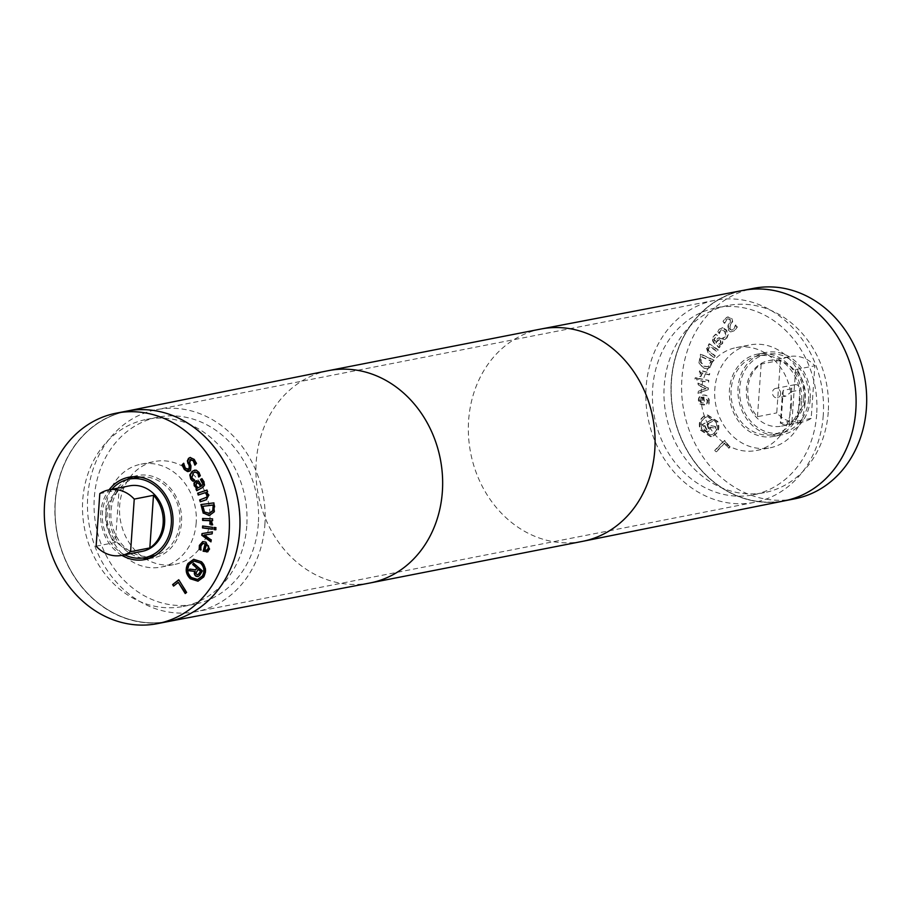 <?xml version="1.0" encoding="UTF-8"?>
<svg xmlns="http://www.w3.org/2000/svg" width="912" height="912" viewBox="0 0 912 912"><rect width="100%" height="100%" fill="white"/><g stroke="black" fill="none" stroke-linecap="round" stroke-linejoin="round"><path stroke-width="0.68" stroke-dasharray="4.56 3.42" d="M783.271 390.347L781.003 422.894L782.667 424.354L789.199 424.194L797.624 422.541L799.904 390.005A4.765 4.081 -101.1 0 0 794.888 384.67A4.765 4.081 -101.1 0 0 791.696 388.694L789.427 421.241L780.341 423.293L782.45 393.004L783.271 390.347L791.696 388.694M789.199 424.194L791.479 391.647L785.996 396.127L783.328 395.58L782.45 393.004M789.427 421.241A33.356 28.603 78.9 0 1 776.739 412.908L780.421 360.297A33.356 28.603 78.9 0 1 789.393 356.615A33.356 28.603 78.9 0 1 814.861 365.792L811.178 418.391A33.356 28.603 78.9 0 1 802.218 422.085A33.356 28.603 78.9 0 1 797.624 422.541M803.803 397.974A33.356 28.603 78.9 0 1 781.516 426.143A33.356 28.603 78.9 0 1 747.031 398.897A33.356 28.603 78.9 0 1 768.691 360.662A33.356 28.603 78.9 0 1 803.803 397.974M811.178 418.391L791.924 422.165A33.356 28.603 -101.1 0 0 805.25 397.689A33.356 28.603 -101.1 0 0 795.606 369.554L814.861 365.792M780.421 360.297L761.167 364.07A33.356 28.603 -101.1 0 0 757.484 416.681L776.739 412.908M780.649 393.779A4.765 4.081 -101.1 0 0 775.633 388.444A4.765 4.081 -101.1 0 0 772.532 393.904A4.765 4.081 -101.1 0 0 777.457 397.792A4.765 4.081 -101.1 0 0 780.649 393.779M211.219 539.938L211.003 541.477M204.596 534.968L211.698 539.836M212.325 531.844L212.53 533.782M201.997 533.6L212.804 531.753M212.473 527.318L212.861 529.131M202.612 526.03L212.963 527.227M206.5 492.252L209.281 495.034L206.773 499.662L200.708 501.634M206.99 490.052L208.027 491.807M205.667 492.594L198.702 494.954M197.209 482.596L196.319 485.503L198.577 487.681M201.962 478.64L204.242 481.502L204.983 484.967L203.171 487.361L197.209 490.588M198.964 481.57L202.168 485.731M196.046 480.966L199.443 481.468M190.996 459.34L190.084 462.794L191.44 465.69L190.847 470.455L187.997 471.493M196.365 463.547L195.339 465.006M190.346 457.436L194.769 459.374L196.855 463.456M183.722 463.364L185.763 468.118L188.18 469.646M183.631 463.262L184.201 463.273M194.564 480.134L193.526 481.194M195.293 472.006L193.686 472.849L192.352 477.911L194.986 479.94M200.184 475.87L199.158 476.919M194.746 470.113L196.559 470.056L199.591 472.473L200.674 475.768M203.194 506.274L204.892 511.86L209.566 513.388M213.91 502.877L214.89 506.217L214.651 511.757L209.635 515.519M200.925 504.553L214.388 502.786M211.516 520.627L213.032 524.788M212.462 518.848L212.986 520.672M202.589 518.483L212.952 518.757M215.848 527.638L216.224 529.701M214.126 527.41L216.326 527.546M206.819 544.247L205.303 549.89L207.355 550.061M200.606 548.317L201.449 549.89M203.216 543.472L201.267 545.855L201.096 548.215M202.943 541.568L206.203 541.956L209.92 549.001L208.027 551.657M194.222 561.017L189.73 564.425C187.177 569.156 187.826 573.477 191.668 577.364L197.847 579.405M193.891 559.284L201.757 561.61C206.329 566.227 207.081 571.345 204.014 576.988L198.189 581.126M197.243 574.868L198.064 574.742M198.44 569.065L196.285 573.158L197.733 574.765M190.152 569.145L196.114 569.738M199.58 575.404L198.668 576.373M202.407 570.969L200.059 575.312M193.549 563.171L202.897 570.878M178.752 582.266L174.044 585.994M186.618 592.424L185.695 593.438M178.752 579.747L187.097 592.333M121.877 555.34A41.941 35.956 78.9 0 1 109.052 489.858M96.125 546.208L115.379 542.446L119.062 489.835L99.807 493.609M115.379 542.446A33.356 28.603 78.9 0 1 119.062 489.835M133.141 476.714A41.941 35.956 78.9 0 1 137.37 475.574A41.941 35.956 78.9 0 1 181.511 522.473A41.941 35.956 78.9 0 1 153.49 557.882A41.941 35.956 78.9 0 1 149.146 558.418M142.375 558.041A41.941 35.956 78.9 0 1 110.135 523.636A41.941 35.956 78.9 0 1 127.019 479.621M139.912 477.101A40.037 34.325 78.9 0 1 179.869 522.211A40.037 34.325 78.9 0 1 155.268 555.511M153.125 556.012A40.037 34.325 78.9 0 1 111.743 523.328A40.037 34.325 78.9 0 1 137.735 477.443M124.636 554.792A40.037 34.325 78.9 0 1 111.823 489.311M142.295 551.338A33.356 28.603 78.9 0 1 107.821 524.092A33.356 28.603 78.9 0 1 129.481 485.857M239.537 531.001A107.046 91.781 78.9 0 1 168.013 621.38A107.046 91.781 78.9 0 1 57.365 533.976A107.046 91.781 78.9 0 1 126.871 411.289A107.046 91.781 78.9 0 1 239.537 531.001A107.046 91.781 78.9 0 1 168.002 621.38A107.046 91.781 78.9 0 1 57.353 533.976A107.046 91.781 78.9 0 1 126.859 411.289A107.046 91.781 78.9 0 1 239.525 531.001M168.036 621.574A107.228 91.941 78.9 0 1 57.194 534.01A107.228 91.941 78.9 0 1 126.825 411.107A107.228 91.941 -101.1 0 0 126.472 411.175A107.228 91.941 -101.1 0 0 55.142 518.05A107.228 91.941 -101.1 0 0 140.049 622.03A107.228 91.941 -101.1 0 0 167.694 621.642A107.228 91.941 -101.1 0 0 168.047 621.574M795.606 369.554L791.924 422.165M757.484 416.681L761.167 364.07M698.421 393.209L708.316 389.641L708.328 387.919L698.467 382.96L698.455 385.035L706.048 388.694L698.432 391.214L697.942 393.3L707.837 389.732L707.849 388.022L697.988 383.051L697.976 385.126L705.569 388.786L697.954 391.316L697.942 393.3M708.601 382.231L708.772 380.338L698.945 378.491L698.774 380.384L708.601 382.231L708.293 380.429L698.467 378.583L698.296 380.475L708.111 382.322M714.438 357.379L715.236 355.748L708.499 350.664L708.59 348.703L710.87 346.913L717.356 351.405L718.143 349.786L709.468 343.767L708.67 345.397L709.639 346.07L706.994 348.167L708.806 353.468L713.959 357.47L714.757 355.84L708.02 350.755L708.111 348.794L710.38 347.016L716.866 351.508L717.664 349.877L708.989 343.87L708.191 345.488L709.16 346.161L706.515 348.259L708.328 353.571L713.959 357.47M716.296 342.296L719.397 339.526L717.926 340.085L720.275 340.085L720.514 343.015L717.995 344.44L715.817 342.388L717.926 340.085L720.754 339.994L720.993 342.923L718.211 344.405L715.817 342.388M719.591 345.374L722.578 343.55L723.159 341.031L721.882 338.569L718.485 337.999L715.236 341.305L714.199 339.367L717.322 335.456L715.966 334.191L713.788 336.505L712.58 339.674L714.028 342.581L719.42 347.62L720.423 346.161L719.112 345.477L722.099 343.642L722.68 341.122L721.403 338.671L718.006 338.09L714.757 341.407L713.708 339.458L716.843 335.559L715.487 334.282L713.309 336.608L712.101 339.766L713.549 342.673L718.941 347.711L719.944 346.252L719.112 345.477M718.485 337.999L719.386 337.645L718.485 337.999M730.592 331.934L734.046 330.874L736.862 327.123L735.539 325.014L733.237 329.346L731.686 330.144L729.566 329.118L729.634 326.154L732.199 321.537L731.447 318.71L727.616 316.977L725.644 317.957L723.045 321.286L724.299 323.281L726.465 319.474L727.822 318.801L729.885 319.713L729.748 322.78L728.027 325.174L727.947 330.03L730.592 331.934L734.525 330.782L737.352 327.02L735.437 325.094M735.916 325.003L733.715 329.243L732.176 330.053L730.045 329.027L730.124 326.051L732.689 321.446L731.926 318.619L728.095 316.886L726.123 317.855L723.524 321.195L724.789 323.19L726.944 319.382L728.3 318.698L730.364 319.622L730.238 322.677L728.506 325.082L728.426 329.939L731.071 331.843M725.12 339.139L726.442 338.101L727.89 334.453L726.043 330.144L721.403 327.875L722.897 327.739L719.591 329.152L718.086 332.036L719.408 333.644L719.272 332.162L721.449 329.699L724.835 331.466L725.439 336.836L722.509 338.078L723.832 339.674L726.921 338.01L728.369 334.362L726.522 330.053L722.897 327.739L719.112 329.243L717.596 332.128L718.987 333.655M719.477 333.564L720.651 330.372L721.928 329.608L725.314 331.375L725.918 336.745L722.999 337.976L723.832 339.674M724.322 339.583L725.599 339.036M723.056 337.907L723.923 337.828L723.056 337.907M701.795 356.66L711.394 361.061L708.955 365.997L707.495 366.692L704.395 366.122L700.997 362.144L701.317 356.752L710.904 361.163L708.476 366.088L707.017 366.784L703.904 366.225L700.507 362.235L701.317 356.752M698.945 362.919L703.334 368.174L707.233 368.733L709.422 367.707L712.91 359.955L700.45 354.232L698.945 362.919L703.825 368.083L707.712 368.63L709.422 367.707M709.912 367.616L713.389 359.852L700.929 354.141L699.436 362.828M700.906 376.565L702.639 372.871L709.525 374.821L709.832 372.962L700.131 370.215L699.823 372.073L701.271 372.484L699.208 376.086L700.427 376.656L702.16 372.962L709.046 374.912L709.354 373.054L699.641 370.306L699.344 372.164L700.781 372.575L698.729 376.177L700.427 376.656M697.121 380.201L697.327 378.058L695.605 377.739L695.411 379.882L696.643 380.304L696.848 378.149L695.126 377.83L694.933 379.973L696.643 380.304M700.758 398.168L702.605 397.062L703.3 403.058L701.26 402.591L700.245 400.505L700.268 398.27L702.115 397.165L702.821 403.15L700.781 402.682L699.766 400.607L700.268 398.27M708.749 402.545L708.772 400.379C708.259 396.663 706.355 394.907 703.027 395.124L703.517 395.021C700.199 395.512 698.672 397.415 698.911 400.744L699.903 404.027L703.403 404.985L704.303 404.905L703.38 397.051L707.324 400.482L706.606 404.483L708.396 404.324L709.251 400.288C708.738 396.572 706.834 394.816 703.517 395.021L703.027 395.124C699.721 395.603 698.182 397.518 698.432 400.835L699.903 404.027M700.382 403.936L704.782 404.814L703.859 396.948L707.803 400.391L707.085 404.392L708.396 404.324M708.875 404.233L709.228 402.454M705.808 417.217L707.758 416.545L716.513 422.176C718.36 427.614 717.128 431.638 712.831 434.226L710.858 434.91L702.149 429.301C700.279 423.852 701.499 419.828 705.808 417.217L707.267 416.636L716.034 422.279C717.881 427.705 716.65 431.729 712.352 434.329L710.38 435.001L701.659 429.404C699.8 423.943 701.02 419.919 705.318 417.308M713.002 435.902C718.12 432.835 719.568 428.07 717.368 421.618L707.005 414.926L704.668 415.735C699.561 418.813 698.113 423.59 700.325 430.065L710.653 436.723L713.002 435.902M713.48 435.811C718.599 432.744 720.058 427.979 717.847 421.515L707.484 414.835L705.147 415.644C700.04 418.711 698.592 423.487 700.815 429.962L711.143 436.62L713.48 435.811M706.937 429.643L704.748 425.266L707.359 423.966L708.909 428.651L707.986 429.826L706.458 429.746L704.269 425.357L706.868 424.069L708.419 428.754L707.883 429.734L706.458 429.746M715.384 426.497L709.536 425.368L708.692 423.305L713.15 421.093L712.5 419.52L702.753 424.354L704.908 429.575L706.127 431.057L708.316 431.581L710.152 429.94L710.243 427.226L716.159 428.378L715.384 426.497L709.057 425.459L708.214 423.407L712.671 421.196L712.021 419.611L702.274 424.445L704.429 429.666L705.649 431.148L707.837 431.684L709.673 430.042L709.764 427.318L715.681 428.469L714.905 426.599M729.988 447.051L724.687 440.393L715.236 450.3L716.444 451.828L724.778 443.084L728.87 448.225L729.988 447.051L724.196 440.485L714.746 450.391L715.966 451.919L724.299 443.186L728.392 448.316L729.509 447.142M794.751 498.83A107.228 91.941 78.9 0 1 683.909 411.266A107.228 91.941 78.9 0 1 753.529 288.363M810.221 399.342A41.941 35.956 78.9 0 1 782.2 434.75A41.941 35.956 78.9 0 1 738.845 400.505A41.941 35.956 78.9 0 1 766.08 352.431A41.941 35.956 78.9 0 1 810.221 399.342M801.648 401.018A41.941 35.956 78.9 0 1 773.615 436.426A41.941 35.956 78.9 0 1 730.273 402.181A41.941 35.956 78.9 0 1 757.496 354.118A41.941 35.956 78.9 0 1 801.648 401.018M800.006 400.756A40.037 34.325 78.9 0 1 773.251 434.557A40.037 34.325 78.9 0 1 731.869 401.873A40.037 34.325 78.9 0 1 757.861 355.988A40.037 34.325 78.9 0 1 800.006 400.756M808.579 399.08A40.037 34.325 78.9 0 1 781.835 432.881A40.037 34.325 78.9 0 1 740.453 400.186A40.037 34.325 78.9 0 1 766.445 354.301A40.037 34.325 78.9 0 1 808.579 399.08M855.65 410.332A107.046 91.781 -101.1 0 0 742.972 290.62A107.046 91.781 -101.1 0 0 673.478 413.307A107.046 91.781 -101.1 0 0 784.126 500.711A107.046 91.781 -101.1 0 0 855.65 410.332M855.661 410.332A107.046 91.781 78.9 0 1 784.138 500.711A107.046 91.781 78.9 0 1 673.489 413.307A107.046 91.781 78.9 0 1 742.984 290.62A107.046 91.781 78.9 0 1 855.661 410.332M784.445 500.848A107.228 91.941 78.9 0 1 784.172 500.893A107.228 91.941 78.9 0 1 673.33 413.341A107.228 91.941 78.9 0 1 742.949 290.426A107.228 91.941 78.9 0 1 743.223 290.381M743.303 290.358A107.228 91.941 -101.1 0 0 671.221 396.959A107.228 91.941 -101.1 0 0 756.162 501.361A107.228 91.941 -101.1 0 0 784.525 500.825M264.879 524.788A102.942 88.27 -101.1 0 0 156.522 409.659A102.942 88.27 -101.1 0 0 89.684 527.649A102.942 88.27 -101.1 0 0 196.091 611.701A102.942 88.27 -101.1 0 0 264.879 524.788M823.251 415.427A102.942 88.27 78.9 0 1 754.463 502.341A102.942 88.27 78.9 0 1 648.056 418.289A102.942 88.27 78.9 0 1 714.894 300.299A102.942 88.27 78.9 0 1 823.251 415.427M816.685 414.379A95.315 81.727 78.9 0 1 753.004 494.863A95.315 81.727 78.9 0 1 654.474 417.023A95.315 81.727 78.9 0 1 716.365 307.777A95.315 81.727 78.9 0 1 816.685 414.379M828.244 412.121A95.315 81.727 78.9 0 1 764.552 492.594A95.315 81.727 78.9 0 1 666.022 414.766A95.315 81.727 78.9 0 1 727.913 305.52A95.315 81.727 78.9 0 1 828.244 412.121M791.342 406.239A52.429 44.95 78.9 0 1 756.31 450.505A52.429 44.95 78.9 0 1 702.115 407.698A52.429 44.95 78.9 0 1 736.155 347.609A52.429 44.95 78.9 0 1 791.342 406.239M805.022 403.56A52.429 44.95 78.9 0 1 769.99 447.826A52.429 44.95 78.9 0 1 715.806 405.019A52.429 44.95 78.9 0 1 749.846 344.93A52.429 44.95 78.9 0 1 805.022 403.56M258.324 523.739A95.315 81.727 78.9 0 1 194.632 604.223A95.315 81.727 78.9 0 1 96.102 526.384A95.315 81.727 78.9 0 1 157.993 417.137A95.315 81.727 78.9 0 1 258.324 523.739M246.764 525.996A95.315 81.727 78.9 0 1 183.084 606.48A95.315 81.727 78.9 0 1 84.554 528.652A95.315 81.727 78.9 0 1 146.433 419.406A95.315 81.727 78.9 0 1 246.764 525.996M209.863 520.125A52.429 44.95 78.9 0 1 174.83 564.391A52.429 44.95 78.9 0 1 120.646 521.584A52.429 44.95 78.9 0 1 154.687 461.495A52.429 44.95 78.9 0 1 209.863 520.125M196.183 522.804A52.429 44.95 78.9 0 1 161.15 567.07A52.429 44.95 78.9 0 1 106.955 524.263A52.429 44.95 78.9 0 1 140.995 464.174A52.429 44.95 78.9 0 1 196.183 522.804M791.479 391.647L799.904 390.005M540.919 329.027A108.186 92.762 -101.1 0 0 468.574 436.723A108.186 92.762 -101.1 0 0 554.257 541.831A108.186 92.762 -101.1 0 0 582.506 541.363M328.126 370.705A108.186 92.762 -101.1 0 0 256.158 478.538A108.186 92.762 -101.1 0 0 341.829 583.429A108.186 92.762 -101.1 0 0 369.713 583.042M781.516 426.143L802.218 422.085M768.691 360.662L789.393 356.615M794.888 384.67L775.633 388.444M785.996 396.127L777.457 397.792M144.917 559.569L153.49 557.882M128.786 477.25L137.37 475.574M773.615 436.426L782.2 434.75M757.496 354.118L766.08 352.431M773.251 434.557L781.835 432.881M757.861 355.988L766.445 354.301M714.894 300.299L156.522 409.659M754.463 502.341L196.091 611.701M753.004 494.863L764.552 492.594M716.365 307.777L727.913 305.52M756.31 450.505L769.99 447.826M736.155 347.609L749.846 344.93M183.084 606.48L194.632 604.223M146.433 419.406L157.993 417.137M161.15 567.07L174.83 564.391M140.995 464.174L154.687 461.495"/><path stroke-width="1.37" d="M211.219 539.938L210.957 541.876L201.769 535.276L201.997 533.6L212.325 531.844L212.051 533.873L204.117 535.059L211.219 539.938M204.117 535.059L212.051 533.851M201.769 535.276L202.475 533.509M211.003 541.477L202.247 535.184M202.521 527.934L202.612 526.03L212.473 527.318L212.382 529.222L202.521 527.934L203.091 526.099M212.393 529.074L203 527.843M206.294 499.753L200.241 501.794L199.694 499.947L206.978 497.097L207.161 495.148L205.189 492.697L198.223 495.045L197.676 493.198L206.99 490.052L207.537 491.899L206.5 492.252L208.802 495.136L206.294 499.753M197.676 493.198L207.013 490.12M198.691 494.885L198.155 493.107M205.189 492.697L207.64 495.056L207.457 497.006L199.694 499.947M200.708 501.634L200.173 499.856M198.098 487.772L200.515 486.461L198.77 483.542L196.479 482.801L195.841 485.594L198.098 487.772L200.993 486.37L199.249 483.451L196.958 482.71M197.209 482.596L196.479 482.801M196.867 488.444L194.199 485.708L193.982 483.064L195.567 481.057L198.964 481.57L201.689 485.834L202.977 484.261L200.458 479.45L201.962 478.64L203.764 481.593L204.505 485.07L202.692 487.453L196.718 490.69L195.943 488.946L197.345 488.342L194.678 485.617L194.461 482.972L196.764 480.67M195.943 488.946L197.345 488.342M197.14 490.462L196.422 488.843M200.458 479.45L202.054 478.754M201.689 485.834L203.456 484.158L200.982 479.461M188.761 471.504L184.76 469.361L182.525 464.801L183.722 463.558M188.032 463.684L187.37 460.913L188.499 458.383L190.106 457.482L194.279 459.466L196.365 463.547L194.86 465.109L193.264 460.697L189.89 459.853L189.593 462.886L190.961 465.781L190.357 470.546L187.519 471.584L184.281 469.452L182.035 464.892L183.631 463.262L185.284 468.209L188.898 469.156L189.24 466.226L187.849 460.811L188.989 458.291L190.346 457.436M195.248 464.892L193.754 460.606L190.38 459.762M189.89 459.853L190.996 459.34M188.18 469.646L189.388 469.064L189.719 466.135L188.51 463.592M188.431 469.612L189.388 469.064M191.873 480.35L190.711 478.925L189.81 474.901L192.204 471.265L196.08 470.147L199.112 472.564L200.184 475.87L198.668 477.022L197.904 473.431L195.054 472.04L193.207 472.94L191.873 478.002L194.564 480.134L193.048 481.285L191.873 480.35L190.289 474.81L192.694 471.173L194.746 470.113M193.526 481.194L192.352 480.248M198.554 475.369L198.394 473.328L195.293 472.006M199.101 476.828L199.033 475.277M208.859 513.513L212.735 510.686L213.191 504.986L203.194 506.274L202.943 507.893L204.413 511.951L209.566 513.388M212.735 510.686L213.191 504.986M212.713 505.077L202.715 506.365M209.35 513.422L213.214 510.595M209.931 515.474L203.741 513.137L201.415 504.484M203.262 513.228L200.925 504.553L213.91 502.877L214.172 511.849L209.144 515.611L203.741 513.137M210.82 524.822L209.646 520.661L202.635 520.399L202.589 518.483L212.462 518.848L212.507 520.775L211.037 520.718L212.553 524.89L210.82 524.822L211.356 523.602L210.125 520.57L203.114 520.307L203.08 518.506M212.564 524.776L211.299 524.731M211.037 520.718L212.507 520.661M214.024 529.576L214.126 527.41L215.848 527.638L215.745 529.804L214.024 529.576L214.594 527.478M215.756 529.644L214.502 529.484M206.819 550.187L208.153 548.443L208.472 545.912L206.34 544.339L204.812 549.982L207.355 550.061L208.643 548.351L208.472 545.912M207.982 546.003L206.34 544.339M199.204 549.366L199.386 545.387L202.692 541.614L205.724 542.059L209.429 549.092L207.548 551.749L203.125 551.224L205.12 543.826L202.966 543.506L200.777 545.946L200.936 550.096L199.204 549.366L199.865 545.296L202.943 541.568M200.891 549.776L199.682 549.275M205.12 543.826L203.216 543.472M203.125 551.224L205.599 543.734M208.027 551.657L203.615 551.133M207.548 551.749L206.762 552.022M200.412 563.035L193.982 561.051L189.251 564.517C186.698 569.259 187.348 573.568 191.189 577.467L197.608 579.462L202.316 576.008C204.892 571.265 204.265 566.945 200.412 563.035L194.222 561.017M197.847 579.405L202.806 575.917C205.382 571.174 204.744 566.842 200.891 562.943M198.189 581.126L190.813 578.71C186.23 574.093 185.467 568.974 188.522 563.354L193.891 559.284M190.334 578.801C185.752 574.184 184.988 569.065 188.032 563.445L193.652 559.33L201.267 561.701C205.838 566.318 206.602 571.448 203.536 577.079L197.95 581.183L190.334 578.801M197.243 574.868L198.953 574.036L200.811 571.14L198.44 569.065L195.795 573.249L197.243 574.868M197.585 574.834L198.953 574.036M198.474 574.138L200.811 571.14M200.332 571.231L197.961 569.156M188.738 570.695L189.764 569.099L195.635 569.829L196.753 568.085L192.694 564.517L193.549 563.171L202.407 570.969L199.58 575.404L198.178 576.475L195.977 576.304L194.404 574.115L194.689 571.436L188.738 570.695L190.152 569.145M194.689 571.436L189.217 570.593M194.267 573.032L195.168 571.334M194.404 574.115L194.746 572.93M195.043 575.483L194.883 574.024M195.977 576.304L195.521 575.381M197.254 576.623L196.456 576.202M192.694 564.517L193.811 563.411M196.753 568.085L193.173 564.425M195.635 569.829L197.231 567.994M172.63 584.592L178.752 579.747L186.618 592.424L185.216 593.53L178.273 582.358L173.565 586.097L172.63 584.592L178.866 579.941M173.93 585.8L173.12 584.501M178.273 582.358L185.581 593.245M229.106 533.098A107.228 91.941 78.9 0 1 157.457 623.637A107.228 91.941 78.9 0 1 46.615 536.085A107.228 91.941 78.9 0 1 116.234 413.17A107.228 91.941 78.9 0 1 229.106 533.098M109.052 489.858A41.941 35.956 78.9 0 1 128.786 477.25A41.941 35.956 78.9 0 1 172.938 524.149A41.941 35.956 78.9 0 1 144.917 559.569A41.941 35.956 78.9 0 1 121.877 555.34M130.576 551.703L134.246 499.092L153.501 495.319L149.83 547.93L130.576 551.703A33.356 28.603 78.9 0 1 121.604 555.385A33.356 28.603 78.9 0 1 96.125 546.208L99.807 493.609A33.356 28.603 78.9 0 1 108.779 489.915A33.356 28.603 78.9 0 1 134.246 499.092M153.501 495.319A33.356 28.603 78.9 0 1 163.145 523.454A33.356 28.603 78.9 0 1 149.83 547.93M149.146 558.418A41.941 35.956 78.9 0 1 142.375 558.041M127.019 479.621A41.941 35.956 78.9 0 1 133.141 476.714M155.268 555.511A40.037 34.325 78.9 0 1 153.125 556.012L144.541 557.699A40.037 34.325 78.9 0 1 124.636 554.792M111.823 489.311A40.037 34.325 78.9 0 1 129.151 479.119L137.735 477.443A40.037 34.325 78.9 0 1 139.912 477.101M129.151 479.119A40.037 34.325 78.9 0 1 171.296 523.898A40.037 34.325 78.9 0 1 144.541 557.699M108.779 489.915L129.481 485.857A33.356 28.603 78.9 0 1 164.593 523.169A33.356 28.603 78.9 0 1 142.295 551.338L121.604 555.385M239.685 531.023A107.228 91.941 78.9 0 1 168.036 621.574A107.228 91.941 -101.1 0 0 237.667 498.659A107.228 91.941 -101.1 0 0 126.825 411.107A107.228 91.941 78.9 0 1 239.685 531.023M743.12 290.392L753.529 288.363A107.228 91.941 78.9 0 1 866.4 408.28A107.228 91.941 78.9 0 1 794.751 498.83L784.343 500.859M743.223 290.381A107.228 91.941 78.9 0 1 855.821 410.354A107.228 91.941 78.9 0 1 784.445 500.848M167.876 621.608L369.713 583.042A108.186 92.762 -101.1 0 0 370.078 582.973L582.506 541.363A108.186 92.762 -101.1 0 0 582.871 541.295L784.525 500.825A107.228 91.941 -101.1 0 0 853.78 377.99A107.228 91.941 -101.1 0 0 743.303 290.358L541.283 328.958A108.186 92.762 -101.1 0 0 540.919 329.027L328.491 370.637A108.186 92.762 -101.1 0 0 328.126 370.705L126.654 411.141M582.871 541.295A108.186 92.762 -101.1 0 0 652.741 417.365A108.186 92.762 -101.1 0 0 541.283 328.958M370.078 582.973A108.186 92.762 -101.1 0 0 440.314 458.975A108.186 92.762 -101.1 0 0 328.491 370.637M157.457 623.637L168.036 621.574M116.234 413.17L126.825 411.107"/></g></svg>
